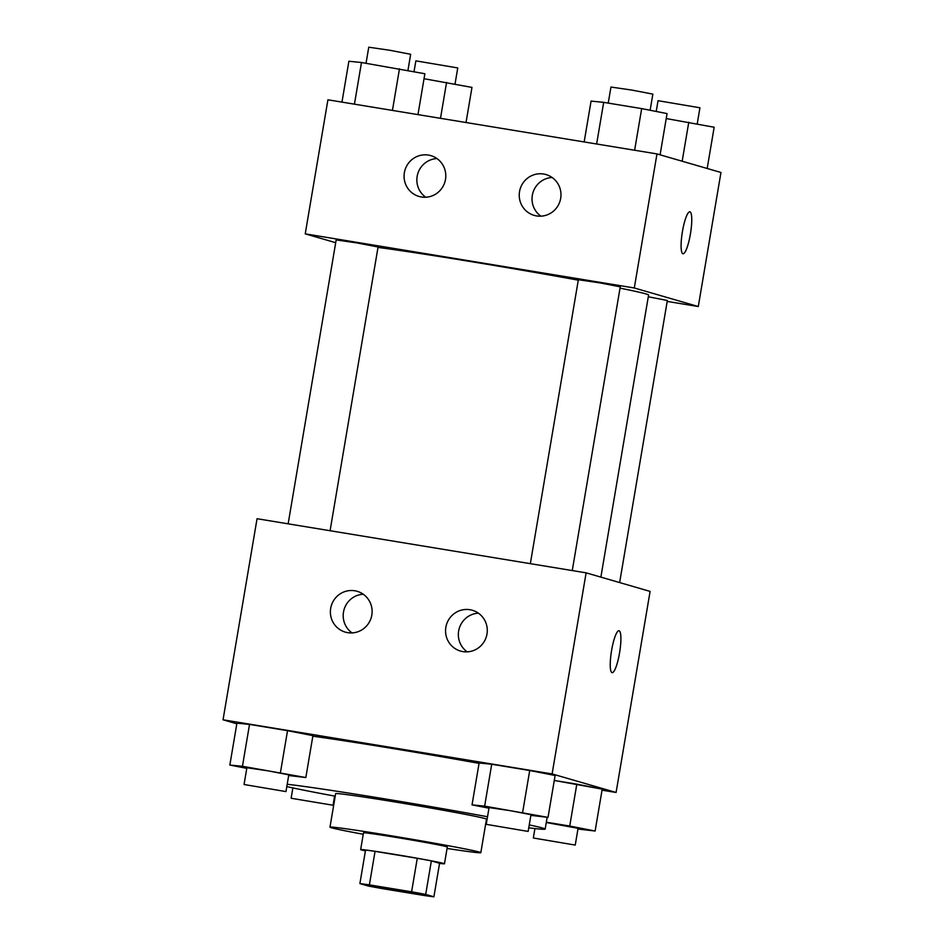 <?xml version="1.0" encoding="UTF-8"?>
<svg xmlns="http://www.w3.org/2000/svg" width="944" height="944" viewBox="0 0 944 944"><rect width="100%" height="100%" fill="white"/><g stroke="black" fill="none" stroke-linecap="round" stroke-linejoin="round"><path stroke-width="1.42" d="M368.101 885.46A29.748 0.684 9.6 0 1 367.558 885.236A29.748 0.684 9.6 0 1 397.011 889.531A29.748 0.684 9.6 0 1 426.228 895.16A29.748 0.684 9.6 0 1 399.654 891.348A29.748 0.684 9.6 0 1 368.101 885.46M382.19 888.587L424.399 895.526A40.391 0.92 9.6 0 0 433.898 896.8L425.697 894.416A40.391 0.92 9.6 0 0 411.596 891.809L369.387 884.87A40.391 0.92 9.6 0 0 359.888 883.596L368.089 885.979A40.391 0.92 9.6 0 0 382.19 888.587M411.596 891.809L417.272 858.297L375.063 851.358L369.387 884.87M375.063 851.358A40.391 0.92 9.6 0 0 365.552 850.084L359.888 883.596M417.272 858.297A40.391 0.92 9.6 0 1 431.361 860.904L425.697 894.416M433.898 896.8L439.574 863.288L431.361 860.904M439.55 863.394A42.504 0.968 -170.4 0 0 444.471 863.772A42.504 0.968 -170.4 0 0 394.568 854.367A42.504 0.968 -170.4 0 0 360.655 849.6A42.504 0.968 -170.4 0 0 365.422 850.863M360.655 849.6L363.487 832.844A42.504 0.968 9.6 0 1 397.4 837.611A42.504 0.968 9.6 0 1 447.303 847.016L444.471 863.772M447.055 848.444A76.499 1.746 -170.4 0 0 480.826 852.68A76.499 1.746 -170.4 0 0 391.005 835.747A76.499 1.746 -170.4 0 0 329.975 827.168A76.499 1.746 -170.4 0 0 363.251 834.272M480.826 852.68L486.49 819.168A76.499 1.746 -170.4 0 0 396.669 802.235A76.499 1.746 -170.4 0 0 335.639 793.656L329.975 827.168M487.529 816.749A135.995 3.103 -170.4 0 0 385.471 798.99A135.995 3.103 -170.4 0 0 287.2 784.263M286.799 786.588A135.995 3.103 -170.4 0 0 335.214 796.193M486.066 821.705A135.995 3.103 -170.4 0 0 486.679 821.799M528.758 827.817A135.995 3.103 -170.4 0 0 545.16 829.092A135.995 3.103 -170.4 0 0 529.254 824.903M312.83 736.19A135.995 3.103 9.6 0 1 393.978 748.722A135.995 3.103 9.6 0 1 479.056 763.377M602.036 790.163L616.09 792.476L552.11 773.927L223.044 719.8L236.814 723.8M288.675 775.52L305.832 777.537L312.924 735.647L287.531 730.668L249.523 724.414L236.932 723.151L229.84 765.041L246.785 768.357M530.87 815.356L548.027 817.374L555.119 775.484L529.714 770.505L491.718 764.251L479.115 762.988L472.035 804.878L488.98 808.194M577.964 829.009L595.121 831.027L602.201 789.137L554.27 780.452L576.808 784.157L569.728 826.047L546.316 822.2M612.113 672.671A21.252 4.13 99.3 0 0 619.559 652.859A21.252 4.13 -80.7 0 1 612.125 672.671A21.252 4.13 -80.7 0 1 611.488 651.03A21.252 4.13 -80.7 0 1 619.016 630.734A21.252 4.13 -80.7 0 1 619.571 652.859A21.252 4.13 99.3 0 0 619.016 630.734M552.11 773.927L586.118 572.843L650.097 591.404L616.09 792.476M586.118 572.843L257.051 518.716L223.044 719.8M469.959 609.718A21.252 20.839 106.2 0 1 486.431 636.468A21.252 20.839 106.2 0 1 460.495 651.065A21.252 20.839 106.2 0 1 446.099 626.061A21.252 20.839 106.2 0 1 469.959 609.718M354.791 590.767A21.252 20.839 106.2 0 1 371.263 617.518A21.252 20.839 106.2 0 1 345.327 632.126A21.252 20.839 106.2 0 1 330.919 607.122A21.252 20.839 106.2 0 1 354.791 590.767M478.419 613.175A21.252 20.839 -73.8 0 0 467.209 651.856M363.251 594.236A21.252 20.839 -73.8 0 0 352.041 632.905M378.001 247.411A148.916 3.41 9.6 0 1 578.283 280.179M620.043 288.144A148.916 3.41 9.6 0 1 648.587 295.024L600.88 577.126M530.339 563.674L578.353 279.743L599.393 282.799L620.255 286.823L572.265 570.565M288.144 523.837L336.17 239.906L357.198 242.974L378.072 246.986L330.081 530.729M648.292 296.77L667.349 300.487L619.642 582.566M305.231 233.852L634.297 287.979L656.977 153.919L327.91 99.804L305.231 233.852L335.698 242.691M667.196 301.419L698.289 306.529L634.297 287.979M560.677 198.37A21.252 20.839 106.2 0 1 534.186 215.385A21.252 20.839 106.2 0 1 519.778 190.381A21.252 20.839 106.2 0 1 546.021 174.569A21.252 20.839 106.2 0 1 560.677 198.37M404.374 172.658A21.252 20.839 106.2 0 1 430.853 155.63A21.252 20.839 106.2 0 1 444.943 181.838A21.252 20.839 106.2 0 1 419.018 196.446A21.252 20.839 106.2 0 1 404.374 172.658M698.289 306.529L720.956 172.481L656.977 153.919M552.11 177.496A21.252 20.839 -73.8 0 0 540.9 216.176M436.942 158.557A21.252 20.839 -73.8 0 0 425.72 197.237M682.89 253.724A21.252 4.13 -80.7 0 1 682.382 231.858A21.252 4.13 -80.7 0 1 689.875 211.81A21.252 4.13 -80.7 0 1 690.512 233.451A21.252 4.13 -80.7 0 1 682.984 253.747A21.252 4.13 -80.7 0 1 682.89 253.724M682.972 253.747A21.252 4.13 99.3 0 0 690.501 233.451A21.252 4.13 99.3 0 0 689.875 211.81M466.029 122.519L471.965 87.403L424.033 78.718M446.571 82.423L440.494 118.319M414.027 71.626L415.856 60.853L457.757 67.944L455.02 84.087M707.186 168.48L714.16 127.239L666.228 118.555M688.766 122.26L682.17 161.223M656.222 111.463L658.039 100.689L699.941 107.781L697.215 123.924M417.968 114.613L424.871 73.75L361.481 62.516L348.879 61.254L341.964 102.117M399.477 68.77L392.433 110.413M361.481 62.516L354.437 104.159M366.036 63.272L368.762 47.2L389.789 50.268L410.664 54.292L407.938 70.422M660.092 154.828L667.066 113.587L641.672 108.607L603.676 102.353L591.074 101.091L584.159 141.942M641.672 108.607L634.628 150.249M603.676 102.353L596.632 143.995M608.231 103.108L610.957 87.037L631.984 90.105L652.859 94.117L650.121 110.259M291.531 798.317L333.043 805.244L291.531 798.317M595.121 831.027L569.728 826.047M546.269 822.519L578.07 828.325L575.238 845.081L533.336 837.989L575.238 845.081M602.201 789.137L576.808 784.157M305.832 777.537L242.443 766.304L229.84 765.041M244.059 784.499L246.891 767.743L267.919 770.811L288.793 774.835L285.961 791.591L244.059 784.499L285.961 791.591M312.924 735.647L287.531 730.668L280.439 772.558M287.531 730.668L249.523 724.414L242.443 766.304M249.523 724.414L236.932 723.151M548.027 817.374L484.638 806.141L472.035 804.878M486.243 824.336L489.075 807.58L510.114 810.648L530.988 814.672L528.144 831.428L486.243 824.336L528.144 831.428M555.119 775.484L529.714 770.505L522.634 812.395M529.714 770.505L491.718 764.251L484.638 806.141M491.718 764.251L479.115 762.988M547.154 817.28L545.16 829.092M292.876 787.921L291.141 798.164M334.601 796.075L333.043 805.244M534.929 828.561L533.336 837.989"/></g></svg>
